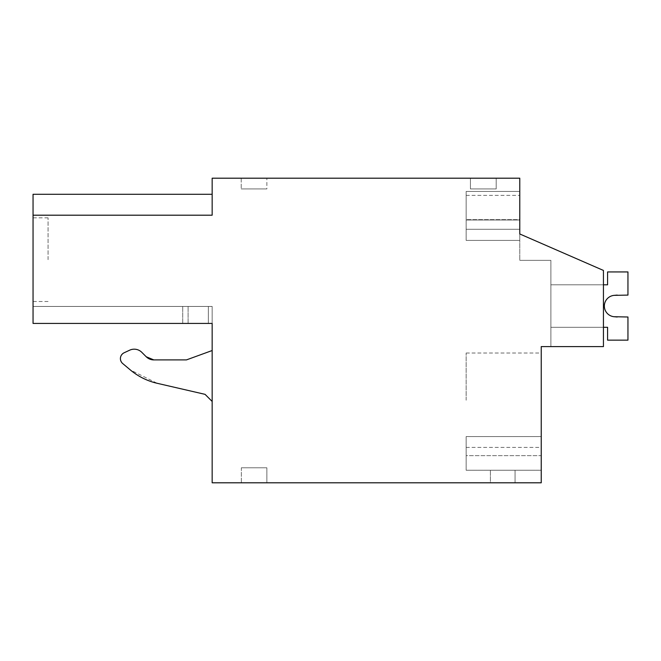 <?xml version="1.0" encoding="UTF-8"?>
<svg xmlns="http://www.w3.org/2000/svg" width="661" height="661" viewBox="0 0 661 661"><rect width="100%" height="100%" fill="white"/><g stroke="black" fill="none" stroke-linecap="round" stroke-linejoin="round"><path stroke-width="0.5" stroke-dasharray="3.31 2.48" d="M603.443 270.44L603.443 346.587L603.443 270.44L519.777 233.969L603.443 270.44L603.443 346.587L541.235 346.587L541.235 482.803L212.164 482.803L212.164 323.436L33.05 323.436L212.164 323.436L212.164 306.448L33.05 306.448L212.164 306.448L33.05 306.448L212.164 306.448L33.05 306.448L212.164 306.448L33.05 306.448L212.164 306.448L33.05 306.448L212.164 306.448L33.05 306.448L212.164 306.448L33.05 306.448L212.164 306.448L33.05 306.448L212.164 306.448L33.05 306.448L212.164 306.448L33.05 306.448L212.164 306.448L33.05 306.448L212.164 306.448L33.05 306.448L212.164 306.448L33.05 306.448L212.164 306.448L212.164 323.436L212.164 306.448L212.164 323.436L212.164 306.448L212.164 323.436L212.164 306.448L212.164 323.436L212.164 306.448L212.164 323.436L212.164 306.448L212.164 323.436L212.164 306.448L212.164 323.436L212.164 306.448L212.164 323.436L212.164 306.448L212.164 323.436L212.164 306.448L212.164 323.436L212.164 306.448L212.164 323.436L212.164 306.448L212.164 323.436L212.164 306.448L212.164 323.436L33.05 323.436L33.05 306.448L33.05 323.436L33.05 306.448L33.05 323.436L33.05 306.448L33.05 323.436L33.05 306.448L33.05 323.436L33.05 306.448L33.05 323.436L33.05 306.448L33.05 323.436L33.05 306.448L33.05 323.436L33.05 306.448L33.05 323.436L33.05 306.448L33.05 323.436L33.05 306.448L33.05 323.436L33.05 306.448L33.05 323.436L33.05 306.448L33.05 323.436L33.05 306.448L33.05 323.436L208.347 323.436L188.104 323.436L208.347 323.436L208.347 306.448L208.347 323.436L212.164 323.436L33.05 323.436L208.347 323.436L208.347 306.448L208.347 323.436L212.164 323.436L33.05 323.436L208.347 323.436L208.347 306.448L208.347 323.436L212.164 323.436L33.05 323.436L208.347 323.436L208.347 306.448L208.347 323.436L212.164 323.436L33.05 323.436L208.347 323.436L208.347 306.448L208.347 323.436L212.164 323.436L33.05 323.436L208.347 323.436L208.347 306.448L208.347 323.436L212.164 323.436L33.05 323.436L208.347 323.436L208.347 306.448L208.347 323.436L212.164 323.436L33.05 323.436L208.347 323.436L208.347 306.448L208.347 323.436L212.164 323.436L33.05 323.436L208.347 323.436L208.347 306.448L208.347 323.436L212.164 323.436L33.05 323.436L208.347 323.436L208.347 306.448L208.347 323.436L212.164 323.436L33.05 323.436L208.347 323.436L208.347 306.448L208.347 323.436L212.164 323.436L33.05 323.436L33.05 194.284L33.05 215.197L33.05 194.284L33.05 215.197L33.05 194.284L33.05 215.197L33.05 194.284L33.05 215.197L33.05 194.284L33.05 215.197L33.05 194.284L33.05 215.197L33.05 194.284L33.05 215.197L33.05 194.284L33.05 215.197L33.05 194.284L33.05 215.197L33.05 194.284L33.05 215.197L33.05 194.284L33.05 215.197L33.05 194.284L33.05 215.197L33.05 194.284L212.164 194.284L212.164 215.197L33.05 215.197L212.164 215.197L212.164 178.197L519.777 178.197L519.777 260.351L550.886 260.351L550.886 346.587L603.443 346.587L550.886 346.587L550.886 260.351L550.886 346.587L550.886 260.351L550.886 346.587L550.886 260.351L550.886 346.587L550.886 260.351L550.886 346.587L550.886 260.351L550.886 346.587L550.886 260.351L550.886 346.587L550.886 260.351L550.886 346.587L550.886 260.351L550.886 346.587L550.886 260.351L550.886 346.587L550.886 260.351L550.886 346.587L550.886 260.351L550.886 346.587L550.886 260.351L550.886 346.587L550.886 260.351L519.777 260.351L550.886 260.351L519.777 260.351L550.886 260.351L519.777 260.351L550.886 260.351L519.777 260.351L550.886 260.351L519.777 260.351L550.886 260.351L519.777 260.351L550.886 260.351L519.777 260.351L550.886 260.351L519.777 260.351L550.886 260.351L519.777 260.351L550.886 260.351L519.777 260.351L550.886 260.351L519.777 260.351L550.886 260.351L519.777 260.351L550.886 260.351L519.777 260.351L519.777 233.969L603.443 270.44L603.443 346.587L603.443 270.44L519.777 233.969L519.777 260.351L519.777 233.969L603.443 270.44L603.443 346.587L603.443 270.44L519.777 233.969L519.777 260.351L519.777 233.969L603.443 270.44L603.443 346.587L603.443 270.44L519.777 233.969L519.777 260.351L519.777 233.969L603.443 270.44L603.443 346.587L603.443 270.44L519.777 233.969L519.777 260.351L519.777 233.969L603.443 270.44L603.443 346.587L603.443 270.44L519.777 233.969L519.777 260.351L519.777 233.969L603.443 270.44L603.443 346.587L603.443 270.44L519.777 233.969L519.777 260.351L519.777 233.969L603.443 270.44L603.443 346.587L603.443 270.44L519.777 233.969L519.777 260.351L519.777 233.969L603.443 270.44L603.443 346.587L603.443 270.44L519.777 233.969L519.777 260.351L519.777 233.969L603.443 270.44L603.443 346.587L603.443 270.44L519.777 233.969L519.777 260.351L519.777 233.969L603.443 270.44L603.443 346.587L603.443 270.44L519.777 233.969L519.777 260.351L519.777 233.969L603.443 270.44L603.443 346.587L603.443 270.44L519.777 233.969L519.777 260.351L519.777 233.969L603.443 270.44L603.443 346.587L603.443 270.44L519.777 233.969L519.777 260.351L519.777 233.969L603.443 270.44M541.235 400.219L541.235 353.024L541.235 400.219M541.235 455.652L541.235 436.582L541.235 470.252L541.235 436.582L541.235 470.252L541.235 436.582L541.235 470.252L541.235 436.582L541.235 470.252L541.235 436.582L541.235 470.252L541.235 436.582L541.235 470.252L541.235 436.582L541.235 470.252L541.235 436.582L541.235 470.252L541.235 455.652L466.154 455.652L466.154 470.252L466.154 436.582L466.154 470.252L466.154 436.582L466.154 470.252L466.154 436.582L466.154 470.252L466.154 436.582L466.154 470.252L466.154 436.582L466.154 470.252L466.154 436.582L466.154 470.252L466.154 436.582L466.154 470.252L466.154 436.582L466.154 470.252L466.154 455.652L541.235 455.652M33.05 215.197L212.164 215.197L33.05 215.197L212.164 215.197L33.05 215.197L212.164 215.197L33.05 215.197L212.164 215.197L33.05 215.197L212.164 215.197L33.05 215.197L212.164 215.197L33.05 215.197L212.164 215.197L33.05 215.197L212.164 215.197L33.05 215.197L212.164 215.197L33.05 215.197L212.164 215.197L33.05 215.197L212.164 215.197L33.05 215.197L212.164 215.197L33.05 215.197L212.164 215.197L212.164 194.284L212.164 215.197L212.164 194.284L212.164 215.197L212.164 194.284L212.164 215.197L212.164 194.284L212.164 215.197L212.164 194.284L212.164 215.197L212.164 194.284L212.164 215.197L212.164 194.284L212.164 215.197L212.164 194.284L212.164 215.197L212.164 194.284L212.164 215.197L212.164 194.284L212.164 215.197L212.164 194.284L212.164 215.197L212.164 194.284L212.164 215.197L212.164 194.284L33.05 194.284L212.164 194.284M266.87 178.197L241.224 178.197L266.87 178.197L241.224 178.197L266.87 178.197L241.224 178.197L266.87 178.197L241.224 178.197L266.87 178.197L241.224 178.197L266.87 178.197L241.224 178.197L266.87 178.197L241.224 178.197L266.87 178.197L241.224 178.197L266.87 178.197L241.224 178.197L266.87 178.197L241.224 178.197L266.87 178.197L241.224 178.197L266.87 178.197L241.224 178.197L266.87 178.197L241.224 178.197L266.87 178.197L266.87 188.922L241.224 188.922L266.87 188.922L241.224 188.922L266.87 188.922L241.224 188.922L266.87 188.922L241.224 188.922L266.87 188.922L241.224 188.922L266.87 188.922L241.224 188.922L266.87 188.922L241.224 188.922L266.87 188.922L241.224 188.922L266.87 188.922L241.224 188.922L266.87 188.922L241.224 188.922L266.87 188.922L241.224 188.922L266.87 188.922L241.224 188.922L266.87 188.922L241.224 188.922L266.87 188.922L266.87 178.197M470.442 178.197L496.188 178.197L496.188 188.922L496.188 178.197L496.188 188.922L470.442 188.922L496.188 188.922L470.442 188.922L496.188 188.922L496.188 178.197L496.188 188.922L470.442 188.922L496.188 188.922L496.188 178.197L496.188 188.922L470.442 188.922L496.188 188.922L496.188 178.197L496.188 188.922L496.188 178.197L496.188 188.922L470.442 188.922L496.188 188.922L496.188 178.197L496.188 188.922L470.442 188.922L496.188 188.922L470.442 188.922L496.188 188.922L496.188 178.197L496.188 188.922L496.188 178.197L496.188 188.922L470.442 188.922L496.188 188.922L470.442 188.922L496.188 188.922L496.188 178.197L496.188 188.922L470.442 188.922L496.188 188.922L496.188 178.197L496.188 188.922L496.188 178.197L496.188 188.922L470.442 188.922L496.188 188.922L470.442 188.922L496.188 188.922L496.188 178.197L470.442 178.197L496.188 178.197L470.442 178.197L496.188 178.197L470.442 178.197L496.188 178.197L470.442 178.197L496.188 178.197L470.442 178.197L496.188 178.197L470.442 178.197L496.188 178.197L470.442 178.197L496.188 178.197L470.442 178.197L496.188 178.197L470.442 178.197L496.188 178.197L470.442 178.197L496.188 178.197L470.442 178.197L496.188 178.197L470.442 178.197L470.442 188.922L470.442 178.197M519.777 220.022L519.777 240.406L519.777 220.022L519.777 240.406L519.777 220.022L466.154 220.022L519.777 220.022L466.154 220.022L519.777 220.022L466.154 220.022L519.777 220.022L466.154 220.022L519.777 220.022L466.154 220.022L519.777 220.022L466.154 220.022L519.777 220.022L466.154 220.022L519.777 220.022L466.154 220.022L519.777 220.022L466.154 220.022L519.777 220.022L466.154 220.022L519.777 220.022L466.154 220.022L519.777 220.022L466.154 220.022L519.777 220.022L466.154 220.022L466.154 195.359L466.154 220.022L519.777 220.022L519.777 195.359L519.777 240.406L466.154 240.406L466.154 195.359L466.154 240.406L466.154 195.359L466.154 240.406L466.154 195.359L466.154 240.406L466.154 195.359L466.154 240.406L466.154 195.359L466.154 240.406L466.154 195.359L466.154 240.406L466.154 195.359L466.154 240.406L466.154 195.359L466.154 240.406L466.154 195.359L466.154 240.406L466.154 195.359L466.154 240.406L466.154 195.359L466.154 240.406L519.777 240.406L466.154 240.406L519.777 240.406L466.154 240.406L519.777 240.406L466.154 240.406L519.777 240.406L466.154 240.406L519.777 240.406L466.154 240.406L519.777 240.406L466.154 240.406L519.777 240.406L466.154 240.406L519.777 240.406L466.154 240.406L519.777 240.406L466.154 240.406L519.777 240.406L466.154 240.406L519.777 240.406L466.154 240.406L519.777 240.406L466.154 240.406L519.777 240.406L519.777 195.359L519.777 233.969M519.777 219.642L519.777 191.45L466.154 191.45L519.777 191.45L466.154 191.45L466.154 229.293L519.777 229.293L466.154 229.293L466.154 191.45L466.154 229.293L519.777 229.293L466.154 229.293L466.154 191.45L519.777 191.45L466.154 191.45L519.777 191.45L466.154 191.45L466.154 229.293L519.777 229.293L466.154 229.293L466.154 191.45L466.154 219.642L466.154 191.45L519.777 191.45L466.154 191.45L466.154 229.293L519.777 229.293L466.154 229.293L466.154 219.642L466.154 229.293L519.777 229.293L466.154 229.293L466.154 191.45L519.777 191.45L466.154 191.45L466.154 229.293L519.777 229.293L466.154 229.293L466.154 191.45L519.777 191.45L466.154 191.45L466.154 229.293L519.777 229.293L466.154 229.293L466.154 191.45L519.777 191.45L466.154 191.45L466.154 229.293L519.777 229.293L466.154 229.293L466.154 191.45L519.777 191.45L466.154 191.45L466.154 219.642L466.154 191.45L519.777 191.45L466.154 191.45L466.154 229.293L519.777 229.293L466.154 229.293L466.154 219.642L466.154 229.293L519.777 229.293L466.154 229.293L466.154 191.45L519.777 191.45L466.154 191.45L466.154 229.293L519.777 229.293L466.154 229.293L466.154 191.45L519.777 191.45L466.154 191.45L466.154 229.293L519.777 229.293L466.154 229.293L466.154 191.45L519.777 191.45L519.777 229.293L519.777 191.45L519.777 229.293L519.777 191.45L519.777 229.293L519.777 191.45L519.777 229.293L519.777 191.45L519.777 229.293L519.777 191.45L519.777 229.293L519.777 191.45L519.777 229.293L519.777 191.45L519.777 229.293L519.777 191.45L519.777 229.293L519.777 191.45L519.777 219.642L466.154 219.642L519.777 219.642M241.348 482.803L266.87 482.803L241.348 482.803L266.87 482.803L241.348 482.803L266.87 482.803L241.348 482.803L266.87 482.803L241.348 482.803L266.87 482.803L241.348 482.803L266.87 482.803L241.348 482.803L266.87 482.803L241.348 482.803L266.87 482.803L241.348 482.803L266.87 482.803L241.348 482.803L266.87 482.803L241.348 482.803L266.87 482.803L241.348 482.803L266.87 482.803L241.348 482.803L266.87 482.803L241.348 482.803L241.348 467.79L266.87 467.79L241.348 467.79L266.87 467.79L241.348 467.79L266.87 467.79L241.348 467.79L266.87 467.79L241.348 467.79L266.87 467.79L241.348 467.79L266.87 467.79L241.348 467.79L266.87 467.79L241.348 467.79L266.87 467.79L241.348 467.79L266.87 467.79L241.348 467.79L266.87 467.79L241.348 467.79L266.87 467.79L241.348 467.79L266.87 467.79L241.348 467.79L266.87 467.79L241.348 467.79L241.348 482.803M490.396 482.803L515.059 482.803L515.059 470.252L490.396 470.252L515.059 470.252L490.396 470.252L515.059 470.252L490.396 470.252L515.059 470.252L490.396 470.252L515.059 470.252L490.396 470.252L515.059 470.252L490.396 470.252L515.059 470.252L490.396 470.252L515.059 470.252L490.396 470.252L515.059 470.252L490.396 470.252L515.059 470.252L490.396 470.252L515.059 470.252L490.396 470.252L515.059 470.252L490.396 470.252L515.059 470.252L515.059 482.803L515.059 470.252L515.059 482.803L515.059 470.252L515.059 482.803L515.059 470.252L515.059 482.803L515.059 470.252L515.059 482.803L515.059 470.252L515.059 482.803L515.059 470.252L515.059 482.803L515.059 470.252L515.059 482.803L515.059 470.252L515.059 482.803L515.059 470.252L515.059 482.803L515.059 470.252L515.059 482.803L515.059 470.252L515.059 482.803L490.396 482.803L515.059 482.803L490.396 482.803L515.059 482.803L490.396 482.803L515.059 482.803L490.396 482.803L515.059 482.803L490.396 482.803L515.059 482.803L490.396 482.803L515.059 482.803L490.396 482.803L515.059 482.803L490.396 482.803L515.059 482.803L490.396 482.803L515.059 482.803L490.396 482.803L515.059 482.803L490.396 482.803L515.059 482.803L490.396 482.803L490.396 470.252L490.396 482.803M212.164 401.458L212.164 350.528L212.164 401.458L212.164 350.528L212.164 401.458L205.059 394.344L212.164 401.458L205.059 394.344L157.153 383.289L130.267 369.887L122.698 363.533C119.294 359.435 119.765 355.849 124.119 352.776C119.757 355.849 119.286 359.435 122.698 363.533C119.286 359.435 119.765 355.849 124.119 352.776L129.68 350.181C134.175 348.364 138.215 349.074 141.793 352.321L146.238 356.766L141.793 352.321C138.207 349.074 134.166 348.355 129.68 350.181C134.158 348.355 138.199 349.066 141.793 352.321L146.238 356.766L153.823 359.906L186.427 359.906L212.164 350.528L186.427 359.906L153.823 359.906M33.05 259.666L33.05 217.833L33.05 259.666M466.154 400.219L466.154 353.024L466.154 400.219M541.235 470.252L466.154 470.252L541.235 470.252M541.235 436.582L466.154 436.582L541.235 436.582M241.224 178.197L241.224 188.922L241.224 178.197M266.87 482.803L266.87 467.79L266.87 482.803M212.164 323.436L208.347 323.436L208.347 306.448L208.347 323.436M157.153 383.289L205.059 394.344M122.698 363.533L130.258 369.879M129.68 350.181L124.119 352.776M212.164 350.528L186.427 359.906M188.104 323.436L188.104 306.448L188.104 323.436M182.733 323.436L182.733 306.448L182.733 323.436M48.063 259.666L48.063 217.833L48.063 259.666M603.443 327.286L550.886 327.286L550.886 284.808L607.575 284.808L607.575 271.935L607.575 284.808L607.575 271.935L607.575 284.808L607.575 271.935L607.575 284.808L607.575 271.935L607.575 284.808L607.575 271.935L607.575 284.808L607.575 271.935L627.95 271.935L607.575 271.935L627.95 271.935L607.575 271.935L627.95 271.935L607.575 271.935L627.95 271.935L607.575 271.935L627.95 271.935L607.575 271.935L627.95 271.935L627.95 295.095L627.95 271.935L627.95 295.095L627.95 271.935L627.95 295.095L627.95 271.935L627.95 295.095L627.95 271.935L627.95 295.095L627.95 271.935L627.95 295.095L617.225 295.095L627.95 295.095L617.225 295.095L627.95 295.095L617.225 295.095L627.95 295.095L617.225 295.095L627.95 295.095L617.225 295.095L627.95 295.095L617.225 295.095L627.95 295.095L627.95 271.935L607.575 271.935L607.575 284.808L550.886 284.808L550.886 327.286L607.575 327.286L607.575 340.151L627.95 340.151L627.95 316.999L614.143 316.726A10.725 10.725 0 0 1 604.352 306.043A10.725 10.725 0 0 1 614.143 295.36L627.95 295.095L627.95 271.935L607.575 271.935L607.575 284.808L550.886 284.808L550.886 327.286L607.575 327.286L607.575 340.151L627.95 340.151L627.95 316.999L614.143 316.726A10.725 10.725 0 0 1 604.352 306.043A10.725 10.725 0 0 1 614.143 295.36L627.95 295.095L627.95 271.935L607.575 271.935L607.575 284.808L550.886 284.808L550.886 327.286L607.575 327.286L607.575 340.151L627.95 340.151L627.95 316.999L614.143 316.726A10.725 10.725 0 0 1 604.352 306.043A10.725 10.725 0 0 1 614.143 295.36L627.95 295.095L627.95 271.935L607.575 271.935L607.575 284.808L550.886 284.808L550.886 327.286L607.575 327.286L607.575 340.151L627.95 340.151L627.95 316.999L614.143 316.726A10.725 10.725 0 0 1 604.352 306.043A10.725 10.725 0 0 1 614.143 295.36L627.95 295.095L627.95 271.935L607.575 271.935L607.575 284.808L550.886 284.808L550.886 327.286L607.575 327.286L607.575 340.151L627.95 340.151L627.95 316.999L614.143 316.726A10.725 10.725 0 0 1 604.352 306.043A10.725 10.725 0 0 1 614.143 295.36L627.95 295.095L627.95 271.935L607.575 271.935L607.575 284.808L550.886 284.808L550.886 327.286L607.575 327.286L607.575 340.151L627.95 340.151L627.95 316.999L614.143 316.726A10.725 10.725 0 0 1 604.352 306.043A10.725 10.725 0 0 1 614.143 295.36L627.95 295.095L627.95 271.935L607.575 271.935L607.575 284.808L550.886 284.808L550.886 327.286L607.575 327.286L607.575 340.151L627.95 340.151L627.95 316.999L614.143 316.726A10.725 10.725 0 0 1 604.352 306.043A10.725 10.725 0 0 1 614.143 295.36L627.95 295.095L627.95 271.935L607.575 271.935L607.575 284.808L550.886 284.808L550.886 327.286L607.575 327.286L607.575 340.151L627.95 340.151L627.95 316.999L614.143 316.726A10.725 10.725 0 0 1 604.352 306.043A10.725 10.725 0 0 1 614.143 295.36L627.95 295.095L627.95 271.935L607.575 271.935L607.575 284.808L550.886 284.808L550.886 327.286L607.575 327.286L607.575 340.151L627.95 340.151L627.95 316.999L614.143 316.726A10.725 10.725 0 0 1 604.352 306.043A10.725 10.725 0 0 1 614.143 295.36L627.95 295.095L627.95 271.935L607.575 271.935L607.575 284.808L550.886 284.808L550.886 327.286L607.575 327.286L607.575 340.151L627.95 340.151L627.95 316.999L614.143 316.726A10.725 10.725 0 0 1 604.352 306.043A10.725 10.725 0 0 1 614.143 295.36L627.95 295.095L627.95 271.935L607.575 271.935L607.575 284.808L550.886 284.808L550.886 327.286L607.575 327.286L607.575 340.151L627.95 340.151L627.95 316.999L614.143 316.726A10.725 10.725 0 0 1 604.352 306.043A10.725 10.725 0 0 1 614.143 295.36L627.95 295.095L627.95 271.935L607.575 271.935L607.575 284.808L550.886 284.808L550.886 327.286L607.575 327.286L607.575 340.151L627.95 340.151L627.95 316.999L614.143 316.726A10.725 10.725 0 0 1 604.352 306.043A10.725 10.725 0 0 1 614.143 295.36L627.95 295.095L627.95 271.935L607.575 271.935L607.575 284.808L550.886 284.808L550.886 327.286L607.575 327.286L607.575 340.151L627.95 340.151L627.95 316.999L614.143 316.726A10.725 10.725 0 0 1 604.352 306.043A10.725 10.725 0 0 1 614.143 295.36L627.95 295.095L627.95 271.935L607.575 271.935L607.575 284.808L550.886 284.808L550.886 327.286L607.575 327.286L607.575 340.151L627.95 340.151L627.95 316.999L617.225 316.999L627.95 316.999L617.225 316.999L627.95 316.999L617.225 316.999L627.95 316.999L617.225 316.999L627.95 316.999L617.225 316.999L627.95 316.999L617.225 316.999L627.95 316.999L627.95 340.151L627.95 316.999L627.95 340.151L627.95 316.999L627.95 340.151L627.95 316.999L627.95 340.151L627.95 316.999L627.95 340.151L627.95 316.999L627.95 340.151L607.575 340.151L627.95 340.151L607.575 340.151L627.95 340.151L607.575 340.151L627.95 340.151L607.575 340.151L627.95 340.151L607.575 340.151L627.95 340.151L607.575 340.151L607.575 327.286L607.575 340.151L607.575 327.286L607.575 340.151L607.575 327.286L607.575 340.151L607.575 327.286L607.575 340.151L607.575 327.286L607.575 340.151L607.575 327.286L550.886 327.286L550.886 284.808L607.575 284.808L550.886 284.808L550.886 327.286L607.575 327.286L550.886 327.286L550.886 284.808L607.575 284.808L550.886 284.808L550.886 327.286L607.575 327.286L550.886 327.286L550.886 284.808L607.575 284.808L550.886 284.808L550.886 327.286L607.575 327.286L550.886 327.286L550.886 284.808L607.575 284.808L550.886 284.808L550.886 327.286L607.575 327.286L550.886 327.286L550.886 284.808L607.575 284.808L550.886 284.808L550.886 327.286L607.575 327.286L550.886 327.286L550.886 284.808L603.443 284.808M466.154 447.406L541.235 447.406M466.154 353.024L541.235 353.024M466.154 195.359L519.777 195.359M48.063 217.833L33.05 217.833M48.063 301.499L33.05 301.499"/><path stroke-width="0.99" d="M603.443 346.587L541.235 346.587L541.235 482.803L212.164 482.803L212.164 323.436L33.05 323.436L33.05 215.197L212.164 215.197L212.164 178.197L519.777 178.197L519.777 233.969L603.443 270.44L603.443 346.587M33.05 194.284L212.164 194.284L33.05 194.284L33.05 215.197M519.777 220.022L519.777 233.969M208.347 323.436L212.164 323.436M157.153 383.289L205.059 394.344L157.153 383.289A64.357 64.357 0 0 1 130.258 369.879L122.698 363.533L130.258 369.879M129.68 350.181L124.119 352.776L129.68 350.181A10.725 10.725 0 0 1 141.793 352.321L146.238 356.766L153.823 359.906L186.427 359.906L153.823 359.906L146.238 356.766A10.725 10.725 0 0 0 153.823 359.906M212.164 350.528L186.427 359.906M205.059 394.344L212.164 401.458M124.119 352.776A6.436 6.436 0 0 0 122.698 363.533M603.443 327.286L607.575 327.286L607.575 340.151L627.95 340.151L627.95 316.999L614.143 316.726A10.725 10.725 0 0 1 604.352 306.043A10.725 10.725 0 0 1 614.143 295.36L627.95 295.095L627.95 271.935L607.575 271.935L607.575 284.808L603.443 284.808M617.225 316.999L614.143 316.726A10.725 10.725 0 0 1 604.352 306.043A10.725 10.725 0 0 1 614.143 295.36L617.225 295.095L614.143 295.36A10.725 10.725 0 0 0 604.352 306.043A10.725 10.725 0 0 0 614.143 316.726A10.725 10.725 0 0 1 604.352 306.043A10.725 10.725 0 0 1 614.143 295.36A10.725 10.725 0 0 0 604.352 306.043A10.725 10.725 0 0 0 614.143 316.726A10.725 10.725 0 0 1 604.352 306.043A10.725 10.725 0 0 1 614.143 295.36A10.725 10.725 0 0 0 604.352 306.043A10.725 10.725 0 0 0 614.143 316.726A10.725 10.725 0 0 1 604.352 306.043A10.725 10.725 0 0 1 614.143 295.36A10.725 10.725 0 0 0 604.352 306.043A10.725 10.725 0 0 0 614.143 316.726A10.725 10.725 0 0 1 604.352 306.043A10.725 10.725 0 0 1 614.143 295.36A10.725 10.725 0 0 0 604.352 306.043A10.725 10.725 0 0 0 614.143 316.726A10.725 10.725 0 0 1 604.352 306.043A10.725 10.725 0 0 1 614.143 295.36A10.725 10.725 0 0 0 604.352 306.043A10.725 10.725 0 0 0 614.143 316.726L617.225 316.999"/></g></svg>
